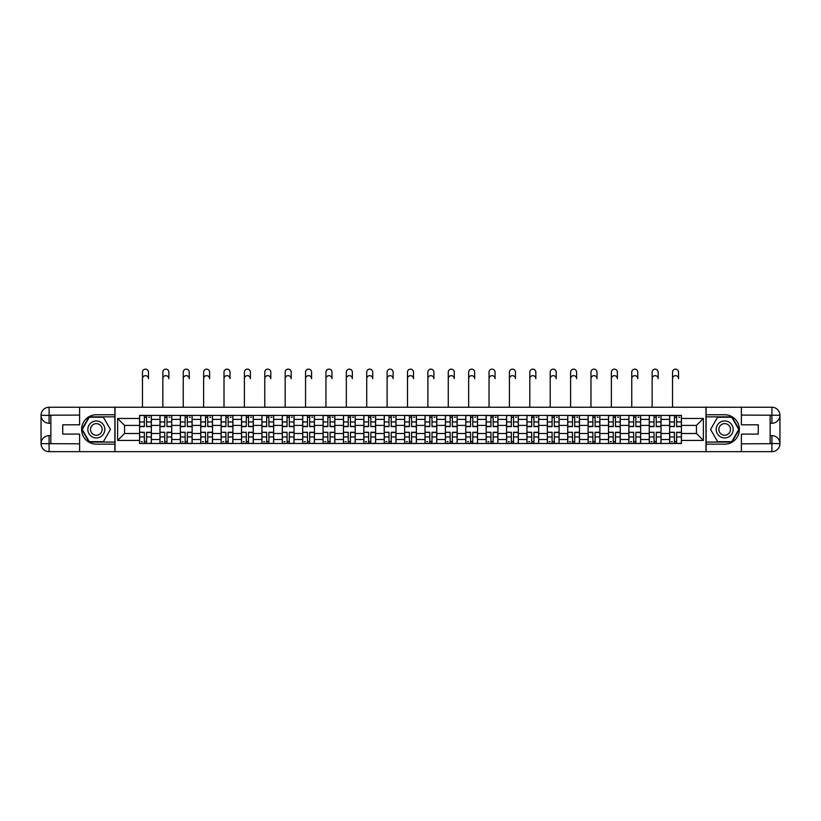 <?xml version="1.0" encoding="UTF-8"?>
<svg xmlns="http://www.w3.org/2000/svg" width="821" height="821" viewBox="0 0 821 821"><rect width="100%" height="100%" fill="white"/><g stroke="black" fill="none" stroke-linecap="round" stroke-linejoin="round"><path stroke-width="1.23" d="M76.076 451.663L744.924 451.663M744.924 407.237L76.076 407.237M159.972 443.494L159.972 419.387L151.351 419.387L151.351 443.494M151.351 419.387L151.351 415.405M159.972 419.387L159.972 415.405M171.733 415.405L171.733 443.494M180.363 443.494L180.363 415.405M192.124 415.405L192.124 443.494M200.745 443.494L200.745 415.405M212.506 415.405L212.506 443.494M221.136 443.494L221.136 415.405M232.897 415.405L232.897 443.494M241.518 443.494L241.518 415.405M253.289 415.405L253.289 443.494M261.909 443.494L261.909 415.405M273.67 415.405L273.67 443.494M282.301 443.494L282.301 415.405M294.062 415.405L294.062 443.494M302.682 443.494L302.682 415.405M314.443 415.405L314.443 443.494M323.074 443.494L323.074 415.405M334.835 415.405L334.835 443.494M343.455 443.494L343.455 415.405M355.216 415.405L355.216 443.494M363.847 443.494L363.847 415.405M375.608 415.405L375.608 443.494M384.228 443.494L384.228 415.405M395.989 415.405L395.989 443.494M404.62 443.494L404.62 415.405M416.38 415.405L416.38 443.494M425.011 443.494L425.011 415.405M436.772 415.405L436.772 443.494M445.393 443.494L445.393 415.405M457.153 415.405L457.153 443.494M465.784 443.494L465.784 415.405M477.545 415.405L477.545 443.494M486.165 443.494L486.165 415.405M497.926 415.405L497.926 443.494M506.557 443.494L506.557 415.405M518.318 415.405L518.318 443.494M526.938 443.494L526.938 415.405M538.699 415.405L538.699 443.494M547.33 443.494L547.33 415.405M559.091 415.405L559.091 443.494M567.711 443.494L567.711 415.405M579.482 415.405L579.482 443.494M588.103 443.494L588.103 415.405M599.864 415.405L599.864 443.494M608.494 443.494L608.494 415.405M620.255 415.405L620.255 443.494M628.876 443.494L628.876 415.405M640.637 415.405L640.637 443.494M649.267 443.494L649.267 415.405M661.028 415.405L661.028 443.494M669.649 443.494L669.649 415.405M669.649 433.498L661.028 433.498M649.267 433.498L640.637 433.498M628.876 433.498L620.255 433.498M608.494 433.498L599.864 433.498M588.103 433.498L579.482 433.498M567.711 433.498L559.091 433.498M547.33 433.498L538.699 433.498M526.938 433.498L518.318 433.498M506.557 433.498L497.926 433.498M486.165 433.498L477.545 433.498M465.784 433.498L457.153 433.498M445.393 433.498L436.772 433.498M425.011 433.498L416.38 433.498M404.62 433.498L395.989 433.498M384.228 433.498L375.608 433.498M363.847 433.498L355.216 433.498M343.455 433.498L334.835 433.498M323.074 433.498L314.443 433.498M302.682 433.498L294.062 433.498M282.301 433.498L273.67 433.498M261.909 433.498L253.289 433.498M241.518 433.498L232.897 433.498M221.136 433.498L212.506 433.498M200.745 433.498L192.124 433.498M180.363 433.498L171.733 433.498M159.972 433.498L151.351 433.498M669.649 425.401L661.028 425.401M649.267 425.401L640.637 425.401M628.876 425.401L620.255 425.401M608.494 425.401L599.864 425.401M588.103 425.401L579.482 425.401M567.711 425.401L559.091 425.401M547.33 425.401L538.699 425.401M526.938 425.401L518.318 425.401M506.557 425.401L497.926 425.401M486.165 425.401L477.545 425.401M465.784 425.401L457.153 425.401M445.393 425.401L436.772 425.401M425.011 425.401L416.38 425.401M404.62 425.401L395.989 425.401M384.228 425.401L375.608 425.401M363.847 425.401L355.216 425.401M343.455 425.401L334.835 425.401M323.074 425.401L314.443 425.401M302.682 425.401L294.062 425.401M282.301 425.401L273.67 425.401M261.909 425.401L253.289 425.401M241.518 425.401L232.897 425.401M221.136 425.401L212.506 425.401M200.745 425.401L192.124 425.401M180.363 425.401L171.733 425.401M159.972 425.401L151.351 425.401M124.556 433.498L139.591 433.498L139.591 425.401L124.556 425.401L124.556 433.498L117.629 440.425L117.629 418.474L139.591 418.474L139.591 425.401M681.409 425.401L681.409 433.498L696.444 433.498L696.444 425.401L681.409 425.401L681.409 415.405L139.591 415.405L139.591 418.474M681.409 418.474L703.371 418.474L703.371 440.425L681.409 440.425L681.409 433.498M139.591 433.498L139.591 443.494L681.409 443.494L681.409 440.425M139.591 440.425L117.629 440.425M705.978 451.858L705.978 407.042M115.022 451.858L115.022 407.042M146.579 441.534L144.363 441.534M144.363 417.366L146.579 417.366M166.971 441.534L164.744 441.534M164.744 417.366L166.971 417.366M187.352 441.534L185.136 441.534M185.136 417.366L187.352 417.366M207.744 441.534L205.517 441.534M205.517 417.366L207.744 417.366M228.125 441.534L225.908 441.534M225.908 417.366L228.125 417.366M248.517 441.534L246.29 441.534M246.29 417.366L248.517 417.366M268.898 441.534L266.681 441.534M266.681 417.366L268.898 417.366M289.29 441.534L287.063 441.534M287.063 417.366L289.29 417.366M309.671 441.534L307.454 441.534M307.454 417.366L309.671 417.366M330.063 441.534L327.846 441.534M327.846 417.366L330.063 417.366M350.454 441.534L348.227 441.534M348.227 417.366L350.454 417.366M370.835 441.534L368.619 441.534M368.619 417.366L370.835 417.366M391.227 441.534L389 441.534M389 417.366L391.227 417.366M411.608 441.534L409.392 441.534M409.392 417.366L411.608 417.366M432 441.534L429.773 441.534M429.773 417.366L432 417.366M452.381 441.534L450.165 441.534M450.165 417.366L452.381 417.366M472.773 441.534L470.546 441.534M470.546 417.366L472.773 417.366M493.154 441.534L490.937 441.534M490.937 417.366L493.154 417.366M513.546 441.534L511.329 441.534M511.329 417.366L513.546 417.366M533.937 441.534L531.71 441.534M531.71 417.366L533.937 417.366M554.319 441.534L552.102 441.534M552.102 417.366L554.319 417.366M574.71 441.534L572.483 441.534M572.483 417.366L574.71 417.366M595.092 441.534L592.875 441.534M592.875 417.366L595.092 417.366M615.483 441.534L613.256 441.534M613.256 417.366L615.483 417.366M635.865 441.534L633.648 441.534M633.648 417.366L635.865 417.366M656.256 441.534L654.029 441.534M654.029 417.366L656.256 417.366M676.637 441.534L674.421 441.534M674.421 417.366L676.637 417.366M117.629 418.474L124.556 425.401M696.444 433.498L703.371 440.425M696.444 425.401L703.371 418.474M142.464 378.676L142.464 372.139A3.007 3.007 0 0 1 145.471 369.142A3.007 3.007 0 0 1 148.478 372.139L148.478 378.676A3.007 3.007 71.1 0 0 145.471 375.669A3.007 3.007 71.1 0 0 142.464 378.676L142.464 407.042M146.579 426.643L146.579 415.529L151.28 415.529L151.28 426.643L146.579 426.643M144.363 417.232L146.579 417.232M148.673 417.232L149.586 417.232M144.363 415.529L139.652 415.529L139.652 426.643L144.363 426.643L144.363 415.529L146.579 415.529M144.363 432.534L139.652 432.257L144.363 432.257L144.363 443.371L139.652 443.371L142.269 443.371M139.652 432.534L139.652 443.371M146.579 441.667L144.363 441.667M142.269 441.667L141.356 441.667M148.673 443.371L151.28 443.371L151.28 432.257L146.579 432.257L146.579 443.371L142.464 443.371M151.28 443.371L148.478 443.371M162.845 378.676L162.845 372.139A3.007 3.007 0 0 1 165.852 369.142A3.007 3.007 0 0 1 168.859 372.139L168.859 378.676A3.007 3.007 71.1 0 0 165.852 375.669A3.007 3.007 71.1 0 0 162.845 378.676L162.845 407.042M166.971 426.643L166.971 415.529L171.671 415.529L171.671 426.643L166.971 426.643M164.744 417.232L166.971 417.232M169.054 417.232L169.968 417.232M164.744 415.529L160.044 415.529L160.044 426.643L164.744 426.643L164.744 415.529L166.971 415.529M183.237 378.676L183.237 372.139A3.007 3.007 0 0 1 186.244 369.142A3.007 3.007 0 0 1 189.251 372.139L189.251 378.676A3.007 3.007 71.1 0 0 186.244 375.669A3.007 3.007 71.1 0 0 183.237 378.676L183.237 407.042M187.352 426.643L187.352 415.529L192.063 415.529L192.063 426.643L187.352 426.643M185.136 417.232L187.352 417.232M189.446 417.232L190.359 417.232M185.136 415.529L180.425 415.529L180.425 426.643L185.136 426.643L185.136 415.529L187.352 415.529M50.851 423.246L49.086 423.246A8.036 8.036 0 0 1 41.05 415.272A8.036 8.036 0 0 1 49.086 407.237L114.889 407.237L114.889 414.749L96.334 414.749A14.706 14.706 0 0 0 81.628 429.445A14.706 14.706 0 0 0 96.334 444.151L114.889 444.151L114.889 451.663L49.086 451.663A8.036 8.036 0 0 1 41.05 443.627A8.036 8.036 0 0 1 49.086 435.653L50.851 435.653M114.889 444.151L114.889 414.749M79.606 407.237L79.606 424.806L62.745 424.806L62.745 434.093L79.606 434.093L79.606 451.663M49.086 423.246A8.036 8.036 0 0 1 41.05 415.272L49.086 415.405L49.086 423.246A8.036 8.036 0 0 1 41.05 415.272L41.05 443.627L79.606 443.822M49.086 443.822L49.086 451.663A8.036 8.036 0 0 1 41.05 443.627A8.036 8.036 0 0 1 49.086 435.653L49.086 443.494L50.851 443.494L50.851 415.405L49.086 415.405M114.889 416.842L89.048 416.842L81.772 429.445L89.048 442.057L114.889 442.057M770.149 435.653L771.914 435.653A8.036 8.036 0 0 1 779.95 443.627A8.036 8.036 0 0 1 771.914 451.663L706.111 451.663L706.111 444.151L724.666 444.151A14.706 14.706 0 0 0 739.372 429.445A14.706 14.706 0 0 0 724.666 414.749L706.111 414.749L706.111 407.237L771.914 407.237A8.036 8.036 0 0 1 779.95 415.272A8.036 8.036 0 0 1 771.914 423.246L770.149 423.246M706.111 414.749L706.111 444.151M741.394 451.663L741.394 434.093L758.255 434.093L758.255 424.806L741.394 424.806L741.394 407.237M771.914 435.653A8.036 8.036 0 0 1 779.95 443.627L771.914 443.494L771.914 435.653A8.036 8.036 0 0 1 779.95 443.627L779.95 415.272L741.394 415.077M771.914 415.077L771.914 407.237A8.036 8.036 0 0 1 779.95 415.272A8.036 8.036 0 0 1 771.914 423.246L771.914 415.405L770.149 415.405L770.149 443.494L771.914 443.494M706.111 442.057L731.952 442.057L739.228 429.445L731.952 416.842L706.111 416.842M87.837 429.445A8.497 8.497 0 0 0 96.334 437.942A8.497 8.497 0 0 0 104.821 429.445A8.497 8.497 0 0 0 96.334 420.957A8.497 8.497 0 0 0 87.837 429.445M90.515 429.445A5.819 5.819 0 0 0 96.334 435.263A5.819 5.819 0 0 0 102.143 429.445A5.819 5.819 0 0 0 96.334 423.636A5.819 5.819 0 0 0 90.515 429.445M103.384 417.232L110.435 429.445L103.384 441.667L89.273 441.667L82.223 429.445L89.273 417.232L103.384 417.232M716.179 429.445A8.497 8.497 0 0 0 724.666 437.942A8.497 8.497 0 0 0 733.163 429.445A8.497 8.497 0 0 0 724.666 420.957A8.497 8.497 0 0 0 716.179 429.445M718.857 429.445A5.819 5.819 0 0 0 724.666 435.263A5.819 5.819 0 0 0 730.485 429.445A5.819 5.819 0 0 0 724.666 423.636A5.819 5.819 0 0 0 718.857 429.445M731.727 417.232L738.777 429.445L731.727 441.667L717.616 441.667L710.565 429.445L717.616 417.232L731.727 417.232M164.744 432.534L160.044 432.257L164.744 432.257L164.744 443.371L160.044 443.371L162.65 443.371M160.044 432.534L160.044 443.371M166.971 441.667L164.744 441.667M162.65 441.667L161.737 441.667M169.054 443.371L171.671 443.371L171.671 432.257L166.971 432.257L166.971 443.371L162.845 443.371M171.671 443.371L168.859 443.371M185.136 432.534L180.425 432.257L185.136 432.257L185.136 443.371L180.425 443.371L183.042 443.371M180.425 432.534L180.425 443.371M187.352 441.667L185.136 441.667M183.042 441.667L182.129 441.667M189.446 443.371L192.063 443.371L192.063 432.257L187.352 432.257L187.352 443.371L183.237 443.371M192.063 443.371L189.251 443.371M203.629 378.676L203.629 372.139A3.007 3.007 0 0 1 206.625 369.142A3.007 3.007 0 0 1 209.632 372.139L209.632 378.676A3.007 3.007 71.1 0 0 206.625 375.669A3.007 3.007 71.1 0 0 203.629 378.676L203.629 407.042M207.744 426.643L207.744 415.529L212.444 415.529L212.444 426.643L207.744 426.643M205.517 417.232L207.744 417.232M209.827 417.232L210.751 417.232M205.517 415.529L200.817 415.529L200.817 426.643L205.517 426.643L205.517 415.529L207.744 415.529M224.01 378.676L224.01 372.139A3.007 3.007 0 0 1 227.017 369.142A3.007 3.007 0 0 1 230.024 372.139L230.024 378.676A3.007 3.007 71.1 0 0 227.017 375.669A3.007 3.007 71.1 0 0 224.01 378.676L224.01 407.042M228.125 426.643L228.125 415.529L232.836 415.529L232.836 426.643L228.125 426.643M225.908 417.232L228.125 417.232M230.219 417.232L231.132 417.232M225.908 415.529L221.198 415.529L221.198 426.643L225.908 426.643L225.908 415.529L228.125 415.529M244.401 378.676L244.401 372.139A3.007 3.007 0 0 1 247.408 369.142A3.007 3.007 0 0 1 250.405 372.139L250.405 378.676A3.007 3.007 71.1 0 0 247.408 375.669A3.007 3.007 71.1 0 0 244.401 378.676L244.401 407.042M248.517 426.643L248.517 415.529L253.217 415.529L253.217 426.643L248.517 426.643M246.29 417.232L248.517 417.232M250.61 417.232L251.524 417.232M246.29 415.529L241.59 415.529L241.59 426.643L246.29 426.643L246.29 415.529L248.517 415.529M205.517 432.534L200.817 432.257L205.517 432.257L205.517 443.371L200.817 443.371L203.423 443.371M200.817 432.534L200.817 443.371M207.744 441.667L205.517 441.667M203.423 441.667L202.51 441.667M209.827 443.371L212.444 443.371L212.444 432.257L207.744 432.257L207.744 443.371L203.629 443.371M212.444 443.371L209.632 443.371M225.908 432.534L221.198 432.257L225.908 432.257L225.908 443.371L221.198 443.371L223.815 443.371M221.198 432.534L221.198 443.371M228.125 441.667L225.908 441.667M223.815 441.667L222.901 441.667M230.219 443.371L232.836 443.371L232.836 432.257L228.125 432.257L228.125 443.371L224.01 443.371M232.836 443.371L230.024 443.371M246.29 432.534L241.59 432.257L246.29 432.257L246.29 443.371L241.59 443.371L244.206 443.371M241.59 432.534L241.59 443.371M248.517 441.667L246.29 441.667M244.206 441.667L243.283 441.667M250.61 443.371L253.217 443.371L253.217 432.257L248.517 432.257L248.517 443.371L244.401 443.371M253.217 443.371L250.405 443.371M264.783 378.676L264.783 372.139A3.007 3.007 0 0 1 267.79 369.142A3.007 3.007 0 0 1 270.797 372.139L270.797 378.676A3.007 3.007 71.1 0 0 267.79 375.669A3.007 3.007 71.1 0 0 264.783 378.676L264.783 407.042M268.898 426.643L268.898 415.529L273.609 415.529L273.609 426.643L268.898 426.643M266.681 417.232L268.898 417.232M270.992 417.232L271.905 417.232M266.681 415.529L261.971 415.529L261.971 426.643L266.681 426.643L266.681 415.529L268.898 415.529M266.681 432.534L261.971 432.257L266.681 432.257L266.681 443.371L261.971 443.371L264.588 443.371M261.971 432.534L261.971 443.371M268.898 441.667L266.681 441.667M264.588 441.667L263.674 441.667M270.992 443.371L273.609 443.371L273.609 432.257L268.898 432.257L268.898 443.371L264.783 443.371M273.609 443.371L270.797 443.371M285.174 378.676L285.174 372.139A3.007 3.007 0 0 1 288.181 369.142A3.007 3.007 0 0 1 291.188 372.139L291.188 378.676A3.007 3.007 71.1 0 0 288.181 375.669A3.007 3.007 71.1 0 0 285.174 378.676L285.174 407.042M289.29 426.643L289.29 415.529L293.99 415.529L293.99 426.643L289.29 426.643M287.063 417.232L289.29 417.232M291.383 417.232L292.297 417.232M287.063 415.529L282.362 415.529L282.362 426.643L287.063 426.643L287.063 415.529L289.29 415.529M287.063 432.534L282.362 432.257L287.063 432.257L287.063 443.371L282.362 443.371L284.979 443.371M282.362 432.534L282.362 443.371M289.29 441.667L287.063 441.667M284.979 441.667L284.066 441.667M291.383 443.371L293.99 443.371L293.99 432.257L289.29 432.257L289.29 443.371L285.174 443.371M293.99 443.371L291.188 443.371M305.556 378.676L305.556 372.139A3.007 3.007 0 0 1 308.563 369.142A3.007 3.007 0 0 1 311.57 372.139L311.57 378.676A3.007 3.007 71.1 0 0 308.563 375.669A3.007 3.007 71.1 0 0 305.556 378.676L305.556 407.042M309.671 426.643L309.671 415.529L314.381 415.529L314.381 426.643L309.671 426.643M307.454 417.232L309.671 417.232M311.764 417.232L312.678 417.232M307.454 415.529L302.754 415.529L302.754 426.643L307.454 426.643L307.454 415.529L309.671 415.529M307.454 432.534L302.754 432.257L307.454 432.257L307.454 443.371L302.754 443.371L305.361 443.371M302.754 432.534L302.754 443.371M309.671 441.667L307.454 441.667M305.361 441.667L304.447 441.667M311.764 443.371L314.381 443.371L314.381 432.257L309.671 432.257L309.671 443.371L305.556 443.371M314.381 443.371L311.57 443.371M325.947 378.676L325.947 372.139A3.007 3.007 0 0 1 328.954 369.142A3.007 3.007 0 0 1 331.961 372.139L331.961 378.676A3.007 3.007 71.1 0 0 328.954 375.669A3.007 3.007 71.1 0 0 325.947 378.676L325.947 407.042M330.063 426.643L330.063 415.529L334.763 415.529L334.763 426.643L330.063 426.643M327.846 417.232L330.063 417.232M332.156 417.232L333.069 417.232M327.846 415.529L323.135 415.529L323.135 426.643L327.846 426.643L327.846 415.529L330.063 415.529M327.846 432.534L323.135 432.257L327.846 432.257L327.846 443.371L323.135 443.371L325.752 443.371M323.135 432.534L323.135 443.371M330.063 441.667L327.846 441.667M325.752 441.667L324.839 441.667M332.156 443.371L334.763 443.371L334.763 432.257L330.063 432.257L330.063 443.371L325.947 443.371M334.763 443.371L331.961 443.371M346.329 378.676L346.329 372.139A3.007 3.007 0 0 1 349.336 369.142A3.007 3.007 0 0 1 352.342 372.139L352.342 378.676A3.007 3.007 71.1 0 0 349.336 375.669A3.007 3.007 71.1 0 0 346.329 378.676L346.329 407.042M350.454 426.643L350.454 415.529L355.154 415.529L355.154 426.643L350.454 426.643M348.227 417.232L350.454 417.232M352.537 417.232L353.451 417.232M348.227 415.529L343.527 415.529L343.527 426.643L348.227 426.643L348.227 415.529L350.454 415.529M348.227 432.534L343.527 432.257L348.227 432.257L348.227 443.371L343.527 443.371L346.134 443.371M343.527 432.534L343.527 443.371M350.454 441.667L348.227 441.667M346.134 441.667L345.22 441.667M352.537 443.371L355.154 443.371L355.154 432.257L350.454 432.257L350.454 443.371L346.329 443.371M355.154 443.371L352.342 443.371M366.72 378.676L366.72 372.139A3.007 3.007 0 0 1 369.727 369.142A3.007 3.007 0 0 1 372.734 372.139L372.734 378.676A3.007 3.007 71.1 0 0 369.727 375.669A3.007 3.007 71.1 0 0 366.72 378.676L366.72 407.042M370.835 426.643L370.835 415.529L375.546 415.529L375.546 426.643L370.835 426.643M368.619 417.232L370.835 417.232M372.929 417.232L373.842 417.232M368.619 415.529L363.908 415.529L363.908 426.643L368.619 426.643L368.619 415.529L370.835 415.529M368.619 432.534L363.908 432.257L368.619 432.257L368.619 443.371L363.908 443.371L366.525 443.371M363.908 432.534L363.908 443.371M370.835 441.667L368.619 441.667M366.525 441.667L365.612 441.667M372.929 443.371L375.546 443.371L375.546 432.257L370.835 432.257L370.835 443.371L366.72 443.371M375.546 443.371L372.734 443.371M387.112 378.676L387.112 372.139A3.007 3.007 0 0 1 390.108 369.142A3.007 3.007 0 0 1 393.115 372.139L393.115 378.676A3.007 3.007 71.1 0 0 390.108 375.669A3.007 3.007 71.1 0 0 387.112 378.676L387.112 407.042M391.227 426.643L391.227 415.529L395.927 415.529L395.927 426.643L391.227 426.643M389 417.232L391.227 417.232M393.31 417.232L394.234 417.232M389 415.529L384.3 415.529L384.3 426.643L389 426.643L389 415.529L391.227 415.529M389 432.534L384.3 432.257L389 432.257L389 443.371L384.3 443.371L386.907 443.371M384.3 432.534L384.3 443.371M391.227 441.667L389 441.667M386.907 441.667L385.993 441.667M393.31 443.371L395.927 443.371L395.927 432.257L391.227 432.257L391.227 443.371L387.112 443.371M395.927 443.371L393.115 443.371M407.493 378.676L407.493 372.139A3.007 3.007 0 0 1 410.5 369.142A3.007 3.007 0 0 1 413.507 372.139L413.507 378.676A3.007 3.007 71.1 0 0 410.5 375.669A3.007 3.007 71.1 0 0 407.493 378.676L407.493 407.042M411.608 426.643L411.608 415.529L416.319 415.529L416.319 426.643L411.608 426.643M409.392 417.232L411.608 417.232M413.702 417.232L414.615 417.232M409.392 415.529L404.681 415.529L404.681 426.643L409.392 426.643L409.392 415.529L411.608 415.529M409.392 432.534L404.681 432.257L409.392 432.257L409.392 443.371L404.681 443.371L407.298 443.371M404.681 432.534L404.681 443.371M411.608 441.667L409.392 441.667M407.298 441.667L406.385 441.667M413.702 443.371L416.319 443.371L416.319 432.257L411.608 432.257L411.608 443.371L407.493 443.371M416.319 443.371L413.507 443.371M427.885 378.676L427.885 372.139A3.007 3.007 0 0 1 430.892 369.142A3.007 3.007 0 0 1 433.888 372.139L433.888 378.676A3.007 3.007 71.1 0 0 430.892 375.669A3.007 3.007 71.1 0 0 427.885 378.676L427.885 407.042M432 426.643L432 415.529L436.7 415.529L436.7 426.643L432 426.643M429.773 417.232L432 417.232M434.093 417.232L435.007 417.232M429.773 415.529L425.073 415.529L425.073 426.643L429.773 426.643L429.773 415.529L432 415.529M429.773 432.534L425.073 432.257L429.773 432.257L429.773 443.371L425.073 443.371L427.69 443.371M425.073 432.534L425.073 443.371M432 441.667L429.773 441.667M427.69 441.667L426.766 441.667M434.093 443.371L436.7 443.371L436.7 432.257L432 432.257L432 443.371L427.885 443.371M436.7 443.371L433.888 443.371M448.266 378.676L448.266 372.139A3.007 3.007 0 0 1 451.273 369.142A3.007 3.007 0 0 1 454.28 372.139L454.28 378.676A3.007 3.007 71.1 0 0 451.273 375.669A3.007 3.007 71.1 0 0 448.266 378.676L448.266 407.042M452.381 426.643L452.381 415.529L457.092 415.529L457.092 426.643L452.381 426.643M450.165 417.232L452.381 417.232M454.475 417.232L455.388 417.232M450.165 415.529L445.454 415.529L445.454 426.643L450.165 426.643L450.165 415.529L452.381 415.529M450.165 432.534L445.454 432.257L450.165 432.257L450.165 443.371L445.454 443.371L448.071 443.371M445.454 432.534L445.454 443.371M452.381 441.667L450.165 441.667M448.071 441.667L447.158 441.667M454.475 443.371L457.092 443.371L457.092 432.257L452.381 432.257L452.381 443.371L448.266 443.371M457.092 443.371L454.28 443.371M468.658 378.676L468.658 372.139A3.007 3.007 0 0 1 471.665 369.142A3.007 3.007 0 0 1 474.671 372.139L474.671 378.676A3.007 3.007 71.1 0 0 471.665 375.669A3.007 3.007 71.1 0 0 468.658 378.676L468.658 407.042M472.773 426.643L472.773 415.529L477.473 415.529L477.473 426.643L472.773 426.643M470.546 417.232L472.773 417.232M474.866 417.232L475.78 417.232M470.546 415.529L465.846 415.529L465.846 426.643L470.546 426.643L470.546 415.529L472.773 415.529M470.546 432.534L465.846 432.257L470.546 432.257L470.546 443.371L465.846 443.371L468.463 443.371M465.846 432.534L465.846 443.371M472.773 441.667L470.546 441.667M468.463 441.667L467.549 441.667M474.866 443.371L477.473 443.371L477.473 432.257L472.773 432.257L472.773 443.371L468.658 443.371M477.473 443.371L474.671 443.371M489.039 378.676L489.039 372.139A3.007 3.007 0 0 1 492.046 369.142A3.007 3.007 0 0 1 495.053 372.139L495.053 378.676A3.007 3.007 71.1 0 0 492.046 375.669A3.007 3.007 71.1 0 0 489.039 378.676L489.039 407.042M493.154 426.643L493.154 415.529L497.865 415.529L497.865 426.643L493.154 426.643M490.937 417.232L493.154 417.232M495.248 417.232L496.161 417.232M490.937 415.529L486.237 415.529L486.237 426.643L490.937 426.643L490.937 415.529L493.154 415.529M490.937 432.534L486.237 432.257L490.937 432.257L490.937 443.371L486.237 443.371L488.844 443.371M486.237 432.534L486.237 443.371M493.154 441.667L490.937 441.667M488.844 441.667L487.931 441.667M495.248 443.371L497.865 443.371L497.865 432.257L493.154 432.257L493.154 443.371L489.039 443.371M497.865 443.371L495.053 443.371M509.431 378.676L509.431 372.139A3.007 3.007 0 0 1 512.437 369.142A3.007 3.007 0 0 1 515.444 372.139L515.444 378.676A3.007 3.007 71.1 0 0 512.437 375.669A3.007 3.007 71.1 0 0 509.431 378.676L509.431 407.042M513.546 426.643L513.546 415.529L518.246 415.529L518.246 426.643L513.546 426.643M511.329 417.232L513.546 417.232M515.639 417.232L516.553 417.232M511.329 415.529L506.619 415.529L506.619 426.643L511.329 426.643L511.329 415.529L513.546 415.529M511.329 432.534L506.619 432.257L511.329 432.257L511.329 443.371L506.619 443.371L509.236 443.371M506.619 432.534L506.619 443.371M513.546 441.667L511.329 441.667M509.236 441.667L508.322 441.667M515.639 443.371L518.246 443.371L518.246 432.257L513.546 432.257L513.546 443.371L509.431 443.371M518.246 443.371L515.444 443.371M529.812 378.676L529.812 372.139A3.007 3.007 0 0 1 532.819 369.142A3.007 3.007 0 0 1 535.826 372.139L535.826 378.676A3.007 3.007 71.1 0 0 532.819 375.669A3.007 3.007 71.1 0 0 529.812 378.676L529.812 407.042M533.937 426.643L533.937 415.529L538.638 415.529L538.638 426.643L533.937 426.643M531.71 417.232L533.937 417.232M536.021 417.232L536.934 417.232M531.71 415.529L527.01 415.529L527.01 426.643L531.71 426.643L531.71 415.529L533.937 415.529M531.71 432.534L527.01 432.257L531.71 432.257L531.71 443.371L527.01 443.371L529.617 443.371M527.01 432.534L527.01 443.371M533.937 441.667L531.71 441.667M529.617 441.667L528.703 441.667M536.021 443.371L538.638 443.371L538.638 432.257L533.937 432.257L533.937 443.371L529.812 443.371M538.638 443.371L535.826 443.371M550.203 378.676L550.203 372.139A3.007 3.007 0 0 1 553.21 369.142A3.007 3.007 0 0 1 556.217 372.139L556.217 378.676A3.007 3.007 71.1 0 0 553.21 375.669A3.007 3.007 71.1 0 0 550.203 378.676L550.203 407.042M554.319 426.643L554.319 415.529L559.029 415.529L559.029 426.643L554.319 426.643M552.102 417.232L554.319 417.232M556.412 417.232L557.326 417.232M552.102 415.529L547.391 415.529L547.391 426.643L552.102 426.643L552.102 415.529L554.319 415.529M552.102 432.534L547.391 432.257L552.102 432.257L552.102 443.371L547.391 443.371L550.008 443.371M547.391 432.534L547.391 443.371M554.319 441.667L552.102 441.667M550.008 441.667L549.095 441.667M556.412 443.371L559.029 443.371L559.029 432.257L554.319 432.257L554.319 443.371L550.203 443.371M559.029 443.371L556.217 443.371M570.595 378.676L570.595 372.139A3.007 3.007 0 0 1 573.592 369.142A3.007 3.007 0 0 1 576.599 372.139L576.599 378.676A3.007 3.007 71.1 0 0 573.592 375.669A3.007 3.007 71.1 0 0 570.595 378.676L570.595 407.042M574.71 426.643L574.71 415.529L579.41 415.529L579.41 426.643L574.71 426.643M572.483 417.232L574.71 417.232M576.794 417.232L577.717 417.232M572.483 415.529L567.783 415.529L567.783 426.643L572.483 426.643L572.483 415.529L574.71 415.529M572.483 432.534L567.783 432.257L572.483 432.257L572.483 443.371L567.783 443.371L570.39 443.371M567.783 432.534L567.783 443.371M574.71 441.667L572.483 441.667M570.39 441.667L569.476 441.667M576.794 443.371L579.41 443.371L579.41 432.257L574.71 432.257L574.71 443.371L570.595 443.371M579.41 443.371L576.599 443.371M590.976 378.676L590.976 372.139A3.007 3.007 0 0 1 593.983 369.142A3.007 3.007 0 0 1 596.99 372.139L596.99 378.676A3.007 3.007 71.1 0 0 593.983 375.669A3.007 3.007 71.1 0 0 590.976 378.676L590.976 407.042M595.092 426.643L595.092 415.529L599.802 415.529L599.802 426.643L595.092 426.643M592.875 417.232L595.092 417.232M597.185 417.232L598.099 417.232M592.875 415.529L588.164 415.529L588.164 426.643L592.875 426.643L592.875 415.529L595.092 415.529M592.875 432.534L588.164 432.257L592.875 432.257L592.875 443.371L588.164 443.371L590.781 443.371M588.164 432.534L588.164 443.371M595.092 441.667L592.875 441.667M590.781 441.667L589.868 441.667M597.185 443.371L599.802 443.371L599.802 432.257L595.092 432.257L595.092 443.371L590.976 443.371M599.802 443.371L596.99 443.371M611.368 378.676L611.368 372.139A3.007 3.007 0 0 1 614.375 369.142A3.007 3.007 0 0 1 617.371 372.139L617.371 378.676A3.007 3.007 71.1 0 0 614.375 375.669A3.007 3.007 71.1 0 0 611.368 378.676L611.368 407.042M615.483 426.643L615.483 415.529L620.183 415.529L620.183 426.643L615.483 426.643M613.256 417.232L615.483 417.232M617.577 417.232L618.49 417.232M613.256 415.529L608.556 415.529L608.556 426.643L613.256 426.643L613.256 415.529L615.483 415.529M613.256 432.534L608.556 432.257L613.256 432.257L613.256 443.371L608.556 443.371L611.173 443.371M608.556 432.534L608.556 443.371M615.483 441.667L613.256 441.667M611.173 441.667L610.249 441.667M617.577 443.371L620.183 443.371L620.183 432.257L615.483 432.257L615.483 443.371L611.368 443.371M620.183 443.371L617.371 443.371M631.749 378.676L631.749 372.139A3.007 3.007 0 0 1 634.756 369.142A3.007 3.007 0 0 1 637.763 372.139L637.763 378.676A3.007 3.007 71.1 0 0 634.756 375.669A3.007 3.007 71.1 0 0 631.749 378.676L631.749 407.042M635.865 426.643L635.865 415.529L640.575 415.529L640.575 426.643L635.865 426.643M633.648 417.232L635.865 417.232M637.958 417.232L638.871 417.232M633.648 415.529L628.937 415.529L628.937 426.643L633.648 426.643L633.648 415.529L635.865 415.529M633.648 432.534L628.937 432.257L633.648 432.257L633.648 443.371L628.937 443.371L631.554 443.371M628.937 432.534L628.937 443.371M635.865 441.667L633.648 441.667M631.554 441.667L630.641 441.667M637.958 443.371L640.575 443.371L640.575 432.257L635.865 432.257L635.865 443.371L631.749 443.371M640.575 443.371L637.763 443.371M652.141 378.676L652.141 372.139A3.007 3.007 0 0 1 655.148 369.142A3.007 3.007 0 0 1 658.155 372.139L658.155 378.676A3.007 3.007 71.1 0 0 655.148 375.669A3.007 3.007 71.1 0 0 652.141 378.676L652.141 407.042M656.256 426.643L656.256 415.529L660.956 415.529L660.956 426.643L656.256 426.643M654.029 417.232L656.256 417.232M658.35 417.232L659.263 417.232M654.029 415.529L649.329 415.529L649.329 426.643L654.029 426.643L654.029 415.529L656.256 415.529M654.029 432.534L649.329 432.257L654.029 432.257L654.029 443.371L649.329 443.371L651.946 443.371M649.329 432.534L649.329 443.371M656.256 441.667L654.029 441.667M651.946 441.667L651.032 441.667M658.35 443.371L660.956 443.371L660.956 432.257L656.256 432.257L656.256 443.371L652.141 443.371M660.956 443.371L658.155 443.371M672.522 378.676L672.522 372.139A3.007 3.007 0 0 1 675.529 369.142A3.007 3.007 0 0 1 678.536 372.139L678.536 378.676A3.007 3.007 71.1 0 0 675.529 375.669A3.007 3.007 71.1 0 0 672.522 378.676L672.522 407.042M676.637 426.643L676.637 415.529L681.348 415.529L681.348 426.643L676.637 426.643M674.421 417.232L676.637 417.232M678.731 417.232L679.644 417.232M674.421 415.529L669.72 415.529L669.72 426.643L674.421 426.643L674.421 415.529L676.637 415.529M674.421 432.534L669.72 432.257L674.421 432.257L674.421 443.371L669.72 443.371L672.327 443.371M669.72 432.534L669.72 443.371M676.637 441.667L674.421 441.667M672.327 441.667L671.414 441.667M678.731 443.371L681.348 443.371L681.348 432.257L676.637 432.257L676.637 443.371L672.522 443.371M681.348 443.371L678.536 443.371M649.267 419.387L640.637 419.387M628.876 419.387L620.255 419.387M608.494 419.387L599.864 419.387M588.103 419.387L579.482 419.387M567.711 419.387L559.091 419.387M547.33 419.387L538.699 419.387M526.938 419.387L518.318 419.387M506.557 419.387L497.926 419.387M486.165 419.387L477.545 419.387M465.784 419.387L457.153 419.387M445.393 419.387L436.772 419.387M425.011 419.387L416.38 419.387M404.62 419.387L395.989 419.387M384.228 419.387L375.608 419.387M363.847 419.387L355.216 419.387M343.455 419.387L334.835 419.387M323.074 419.387L314.443 419.387M302.682 419.387L294.062 419.387M282.301 419.387L273.67 419.387M261.909 419.387L253.289 419.387M241.518 419.387L232.897 419.387M221.136 419.387L212.506 419.387M200.745 419.387L192.124 419.387M180.363 419.387L171.733 419.387M669.649 419.387L661.028 419.387M649.267 439.512L640.637 439.512M628.876 439.512L620.255 439.512M608.494 439.512L599.864 439.512M588.103 439.512L579.482 439.512M567.711 439.512L559.091 439.512M547.33 439.512L538.699 439.512M526.938 439.512L518.318 439.512M506.557 439.512L497.926 439.512M486.165 439.512L477.545 439.512M465.784 439.512L457.153 439.512M445.393 439.512L436.772 439.512M425.011 439.512L416.38 439.512M404.62 439.512L395.989 439.512M384.228 439.512L375.608 439.512M363.847 439.512L355.216 439.512M343.455 439.512L334.835 439.512M323.074 439.512L314.443 439.512M302.682 439.512L294.062 439.512M282.301 439.512L273.67 439.512M261.909 439.512L253.289 439.512M241.518 439.512L232.897 439.512M221.136 439.512L212.506 439.512M200.745 439.512L192.124 439.512M180.363 439.512L171.733 439.512M159.972 439.512L151.351 439.512M669.649 439.512L661.028 439.512M146.579 426.366L151.28 426.366M146.579 421.953L151.28 421.953M139.652 426.366L144.363 426.366M139.652 421.953L144.363 421.953M144.363 436.946L139.652 436.946M151.28 432.534L146.579 432.534M151.28 436.946L146.579 436.946M166.971 426.366L171.671 426.366M166.971 421.953L171.671 421.953M160.044 426.366L164.744 426.366M160.044 421.953L164.744 421.953M187.352 426.366L192.063 426.366M187.352 421.953L192.063 421.953M180.425 426.366L185.136 426.366M180.425 421.953L185.136 421.953M79.606 415.077L48.901 415.21M41.05 443.627A8.036 8.036 0 0 1 49.086 435.653M41.05 415.272A8.036 8.036 0 0 1 49.086 407.237L49.086 415.077M741.394 443.822L772.099 443.689M779.95 415.272A8.036 8.036 0 0 1 771.914 423.246M779.95 443.627A8.036 8.036 0 0 1 771.914 451.663L771.914 443.822M164.744 436.946L160.044 436.946M171.671 432.534L166.971 432.534M171.671 436.946L166.971 436.946M185.136 436.946L180.425 436.946M192.063 432.534L187.352 432.534M192.063 436.946L187.352 436.946M207.744 426.366L212.444 426.366M207.744 421.953L212.444 421.953M200.817 426.366L205.517 426.366M200.817 421.953L205.517 421.953M228.125 426.366L232.836 426.366M228.125 421.953L232.836 421.953M221.198 426.366L225.908 426.366M221.198 421.953L225.908 421.953M248.517 426.366L253.217 426.366M248.517 421.953L253.217 421.953M241.59 426.366L246.29 426.366M241.59 421.953L246.29 421.953M205.517 436.946L200.817 436.946M212.444 432.534L207.744 432.534M212.444 436.946L207.744 436.946M225.908 436.946L221.198 436.946M232.836 432.534L228.125 432.534M232.836 436.946L228.125 436.946M246.29 436.946L241.59 436.946M253.217 432.534L248.517 432.534M253.217 436.946L248.517 436.946M268.898 426.366L273.609 426.366M268.898 421.953L273.609 421.953M261.971 426.366L266.681 426.366M261.971 421.953L266.681 421.953M266.681 436.946L261.971 436.946M273.609 432.534L268.898 432.534M273.609 436.946L268.898 436.946M289.29 426.366L293.99 426.366M289.29 421.953L293.99 421.953M282.362 426.366L287.063 426.366M282.362 421.953L287.063 421.953M287.063 436.946L282.362 436.946M293.99 432.534L289.29 432.534M293.99 436.946L289.29 436.946M309.671 426.366L314.381 426.366M309.671 421.953L314.381 421.953M302.754 426.366L307.454 426.366M302.754 421.953L307.454 421.953M307.454 436.946L302.754 436.946M314.381 432.534L309.671 432.534M314.381 436.946L309.671 436.946M330.063 426.366L334.763 426.366M330.063 421.953L334.763 421.953M323.135 426.366L327.846 426.366M323.135 421.953L327.846 421.953M327.846 436.946L323.135 436.946M334.763 432.534L330.063 432.534M334.763 436.946L330.063 436.946M350.454 426.366L355.154 426.366M350.454 421.953L355.154 421.953M343.527 426.366L348.227 426.366M343.527 421.953L348.227 421.953M348.227 436.946L343.527 436.946M355.154 432.534L350.454 432.534M355.154 436.946L350.454 436.946M370.835 426.366L375.546 426.366M370.835 421.953L375.546 421.953M363.908 426.366L368.619 426.366M363.908 421.953L368.619 421.953M368.619 436.946L363.908 436.946M375.546 432.534L370.835 432.534M375.546 436.946L370.835 436.946M391.227 426.366L395.927 426.366M391.227 421.953L395.927 421.953M384.3 426.366L389 426.366M384.3 421.953L389 421.953M389 436.946L384.3 436.946M395.927 432.534L391.227 432.534M395.927 436.946L391.227 436.946M411.608 426.366L416.319 426.366M411.608 421.953L416.319 421.953M404.681 426.366L409.392 426.366M404.681 421.953L409.392 421.953M409.392 436.946L404.681 436.946M416.319 432.534L411.608 432.534M416.319 436.946L411.608 436.946M432 426.366L436.7 426.366M432 421.953L436.7 421.953M425.073 426.366L429.773 426.366M425.073 421.953L429.773 421.953M429.773 436.946L425.073 436.946M436.7 432.534L432 432.534M436.7 436.946L432 436.946M452.381 426.366L457.092 426.366M452.381 421.953L457.092 421.953M445.454 426.366L450.165 426.366M445.454 421.953L450.165 421.953M450.165 436.946L445.454 436.946M457.092 432.534L452.381 432.534M457.092 436.946L452.381 436.946M472.773 426.366L477.473 426.366M472.773 421.953L477.473 421.953M465.846 426.366L470.546 426.366M465.846 421.953L470.546 421.953M470.546 436.946L465.846 436.946M477.473 432.534L472.773 432.534M477.473 436.946L472.773 436.946M493.154 426.366L497.865 426.366M493.154 421.953L497.865 421.953M486.237 426.366L490.937 426.366M486.237 421.953L490.937 421.953M490.937 436.946L486.237 436.946M497.865 432.534L493.154 432.534M497.865 436.946L493.154 436.946M513.546 426.366L518.246 426.366M513.546 421.953L518.246 421.953M506.619 426.366L511.329 426.366M506.619 421.953L511.329 421.953M511.329 436.946L506.619 436.946M518.246 432.534L513.546 432.534M518.246 436.946L513.546 436.946M533.937 426.366L538.638 426.366M533.937 421.953L538.638 421.953M527.01 426.366L531.71 426.366M527.01 421.953L531.71 421.953M531.71 436.946L527.01 436.946M538.638 432.534L533.937 432.534M538.638 436.946L533.937 436.946M554.319 426.366L559.029 426.366M554.319 421.953L559.029 421.953M547.391 426.366L552.102 426.366M547.391 421.953L552.102 421.953M552.102 436.946L547.391 436.946M559.029 432.534L554.319 432.534M559.029 436.946L554.319 436.946M574.71 426.366L579.41 426.366M574.71 421.953L579.41 421.953M567.783 426.366L572.483 426.366M567.783 421.953L572.483 421.953M572.483 436.946L567.783 436.946M579.41 432.534L574.71 432.534M579.41 436.946L574.71 436.946M595.092 426.366L599.802 426.366M595.092 421.953L599.802 421.953M588.164 426.366L592.875 426.366M588.164 421.953L592.875 421.953M592.875 436.946L588.164 436.946M599.802 432.534L595.092 432.534M599.802 436.946L595.092 436.946M615.483 426.366L620.183 426.366M615.483 421.953L620.183 421.953M608.556 426.366L613.256 426.366M608.556 421.953L613.256 421.953M613.256 436.946L608.556 436.946M620.183 432.534L615.483 432.534M620.183 436.946L615.483 436.946M635.865 426.366L640.575 426.366M635.865 421.953L640.575 421.953M628.937 426.366L633.648 426.366M628.937 421.953L633.648 421.953M633.648 436.946L628.937 436.946M640.575 432.534L635.865 432.534M640.575 436.946L635.865 436.946M656.256 426.366L660.956 426.366M656.256 421.953L660.956 421.953M649.329 426.366L654.029 426.366M649.329 421.953L654.029 421.953M654.029 436.946L649.329 436.946M660.956 432.534L656.256 432.534M660.956 436.946L656.256 436.946M676.637 426.366L681.348 426.366M676.637 421.953L681.348 421.953M669.72 426.366L674.421 426.366M669.72 421.953L674.421 421.953M674.421 436.946L669.72 436.946M681.348 432.534L676.637 432.534M681.348 436.946L676.637 436.946"/></g></svg>
